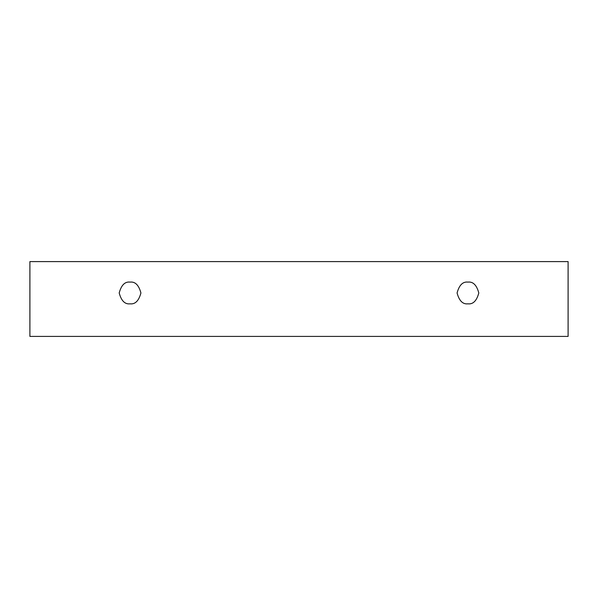 <?xml version="1.0" encoding="UTF-8"?>
<svg xmlns="http://www.w3.org/2000/svg" width="598" height="598" viewBox="0 0 598 598"><rect width="100%" height="100%" fill="white"/><g stroke="black" fill="none" stroke-linecap="round" stroke-linejoin="round"><path stroke-width="0.9" d="M29.9 261.595L568.1 261.595L568.1 336.405L29.9 336.405L29.9 261.595L29.9 336.405L568.1 336.405L568.1 261.595L29.9 261.595M467.942 303.829C462.807 304.442 459.189 300.824 457.081 292.968C459.189 285.111 462.807 281.486 467.942 282.106C473.078 281.486 476.696 285.111 478.804 292.968C476.696 300.824 473.078 304.442 467.942 303.829C473.078 304.442 476.696 300.824 478.804 292.968C476.696 285.111 473.078 281.486 467.942 282.106C462.807 281.486 459.189 285.111 457.081 292.968C459.189 300.824 462.807 304.442 467.942 303.829M130.058 303.829C124.922 304.442 121.304 300.824 119.196 292.968C121.304 285.111 124.922 281.486 130.058 282.106C135.193 281.486 138.811 285.111 140.919 292.968C138.811 300.824 135.193 304.442 130.058 303.829C135.193 304.442 138.811 300.824 140.919 292.968C138.811 285.111 135.193 281.486 130.058 282.106C124.922 281.486 121.304 285.111 119.196 292.968C121.304 300.824 124.922 304.442 130.058 303.829"/></g></svg>
